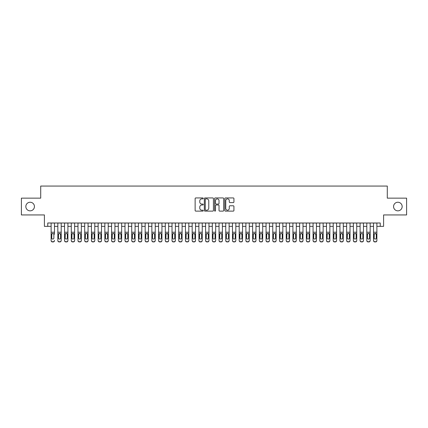 <?xml version="1.0" encoding="UTF-8"?>
<svg xmlns="http://www.w3.org/2000/svg" width="428" height="428" viewBox="0 0 428 428"><rect width="100%" height="100%" fill="white"/><g stroke="black" fill="none" stroke-linecap="round" stroke-linejoin="round"><path stroke-width="0.64" d="M203.252 198.399A0.46 0.46 0 0 0 202.792 197.939L195.789 197.939A0.658 0.658 0 0 0 195.131 198.597L195.131 210.464A0.658 0.658 0 0 0 195.789 211.122L202.792 211.122A0.46 0.46 0 0 0 203.252 210.662A0.46 0.46 0 0 0 202.792 210.202L201.888 210.202A2.108 2.108 0 0 1 199.774 208.088L199.774 207.099A2.108 2.108 0 0 1 201.888 204.991L202.792 204.991A0.46 0.46 0 0 0 203.252 204.531A0.46 0.46 0 0 0 202.792 204.07L201.888 204.07A2.108 2.108 0 0 1 199.774 201.957L199.774 200.967A2.108 2.108 0 0 1 201.888 198.859L202.792 198.859A0.46 0.46 0 0 0 203.252 198.399M393.567 206.542A4.296 4.296 0 0 0 397.869 210.844A4.296 4.296 0 0 0 402.165 206.542A4.296 4.296 0 0 0 397.869 202.246A4.296 4.296 0 0 0 393.567 206.542M25.835 206.542A4.296 4.296 0 0 0 30.131 210.844A4.296 4.296 0 0 0 34.433 206.542A4.296 4.296 0 0 0 30.131 202.246A4.296 4.296 0 0 0 25.835 206.542M233.265 202.583A0.658 0.658 0 0 0 233.929 201.925L233.929 198.597A0.658 0.658 0 0 0 233.265 197.939L225.486 197.939A0.658 0.658 0 0 0 224.828 198.597L224.828 210.464A0.658 0.658 0 0 0 225.486 211.122L233.265 211.122A0.658 0.658 0 0 0 233.929 210.464L233.929 206.44A0.658 0.658 0 0 0 233.265 205.782L229.938 205.782A0.658 0.658 0 0 0 229.28 206.44L229.28 208.436A1.766 1.766 0 0 1 227.514 210.202A1.766 1.766 0 0 1 225.754 208.436L225.754 200.625A1.766 1.766 0 0 1 227.514 198.859A1.766 1.766 0 0 1 229.28 200.625L229.28 201.925A0.658 0.658 0 0 0 229.938 202.583L233.265 202.583M47.765 226.359L47.765 222.999L380.235 222.999L380.235 226.359L383.595 226.359L383.595 214.942L406.6 214.942L406.6 198.148L387.292 198.148L387.292 186.057L40.708 186.057L40.708 198.148L21.4 198.148L21.4 214.942L44.405 214.942L44.405 226.359L51.119 226.359M213.422 198.597A0.658 0.658 0 0 0 212.764 197.939L204.985 197.939A0.658 0.658 0 0 0 204.327 198.597L204.327 210.464A0.658 0.658 0 0 0 204.985 211.122L212.764 211.122A0.658 0.658 0 0 0 213.422 210.464L213.422 198.597M215.236 197.939L223.015 197.939A0.658 0.658 0 0 1 223.673 198.597L223.673 210.464A0.658 0.658 0 0 1 223.015 211.122L219.687 211.122A0.658 0.658 0 0 1 219.029 210.464L219.029 205.649A0.658 0.658 0 0 0 218.366 204.991L216.161 204.991A0.658 0.658 0 0 0 215.498 205.649L215.498 210.662A0.46 0.46 0 0 1 215.038 211.122A0.46 0.46 0 0 1 214.578 210.662L214.578 198.597A0.658 0.658 0 0 1 215.236 197.939M54.479 226.359L57.839 226.359M61.199 226.359L64.553 226.359M67.913 226.359L71.273 226.359M74.627 226.359L77.987 226.359M81.347 226.359L84.707 226.359M88.061 226.359L91.421 226.359M94.781 226.359L98.14 226.359M101.495 226.359L104.855 226.359M108.214 226.359L111.569 226.359M114.929 226.359L118.288 226.359M121.648 226.359L125.003 226.359M128.363 226.359L131.722 226.359M135.077 226.359L138.437 226.359M141.796 226.359L145.156 226.359M148.511 226.359L151.87 226.359M155.23 226.359L158.59 226.359M161.945 226.359L165.304 226.359M168.664 226.359L172.019 226.359M175.378 226.359L178.738 226.359M182.098 226.359L185.452 226.359M188.812 226.359L192.172 226.359M195.532 226.359L198.886 226.359M202.246 226.359L205.606 226.359M208.96 226.359L212.32 226.359M215.68 226.359L219.04 226.359M222.394 226.359L225.754 226.359M229.114 226.359L232.468 226.359M235.828 226.359L239.188 226.359M242.548 226.359L245.902 226.359M249.262 226.359L252.622 226.359M255.981 226.359L259.336 226.359M262.696 226.359L266.055 226.359M269.41 226.359L272.77 226.359M276.13 226.359L279.489 226.359M282.844 226.359L286.204 226.359M289.563 226.359L292.923 226.359M296.278 226.359L299.637 226.359M302.997 226.359L306.352 226.359M309.712 226.359L313.071 226.359M316.431 226.359L319.786 226.359M323.145 226.359L326.505 226.359M329.86 226.359L333.219 226.359M336.579 226.359L339.939 226.359M343.293 226.359L346.653 226.359M350.013 226.359L353.373 226.359M356.727 226.359L360.087 226.359M363.447 226.359L366.801 226.359M370.161 226.359L373.521 226.359M376.881 226.359L380.235 226.359M205.708 198.859A0.46 0.46 0 0 0 205.247 199.32L205.247 209.736A0.46 0.46 0 0 0 205.708 210.202L206.665 210.202A2.108 2.108 0 0 0 208.773 208.088L208.773 200.967A2.108 2.108 0 0 0 206.665 198.859L205.708 198.859M219.029 200.657A1.766 1.766 0 0 0 217.264 198.892A1.766 1.766 0 0 0 215.498 200.657L215.498 203.407A0.658 0.658 0 0 0 216.161 204.07L218.366 204.07A0.658 0.658 0 0 0 219.029 203.407L219.029 200.657M51.119 234.175L51.119 240.397A1.343 1.332 -0 0 0 52.462 241.729L53.136 241.729A1.343 1.332 -0 0 0 54.479 240.397L54.479 240.611A1.343 1.332 180 0 1 53.136 241.943L53.136 241.729M54.479 234.175L54.479 222.999M53.875 238L53.875 234.464L53.875 238A1.075 1.065 180 0 1 52.799 239.065A1.075 1.065 180 0 0 53.875 238M51.724 238.209L51.724 238A1.075 1.065 180 0 0 52.799 239.065M52.237 233.538L51.724 234.378M53.361 233.538L52.799 233.383L53.757 233.966L53.875 234.464M51.119 222.999L51.119 240.611A1.343 1.332 180 0 0 52.462 241.943L53.136 241.943M51.119 233.966L51.847 233.966L51.724 238M51.847 233.966L52.799 233.383M57.839 234.175L57.839 240.611A1.343 1.332 180 0 0 59.182 241.943L59.85 241.729A1.343 1.332 0 0 0 61.199 240.397L61.199 240.611A1.343 1.332 180 0 1 59.85 241.943M60.594 238L60.594 234.464L60.594 238A1.075 1.065 180 0 1 59.519 239.065A1.075 1.065 180 0 0 60.594 238M58.443 238.209L58.443 238A1.075 1.065 180 0 0 59.519 239.065M58.957 233.538L58.443 234.378M60.075 233.538L59.519 233.383L60.594 234.464M64.553 234.175L64.553 240.611A1.343 1.332 180 0 0 65.896 241.943L66.57 241.729A1.343 1.332 0 0 0 67.913 240.397L67.913 240.611A1.343 1.332 180 0 1 66.57 241.943M67.308 238L67.308 234.464L67.308 238A1.075 1.065 180 0 1 66.233 239.065A1.075 1.065 180 0 0 67.308 238M65.158 238.209L65.158 238A1.075 1.065 180 0 0 66.233 239.065M65.671 233.538L65.158 234.378M66.795 233.538L66.233 233.383L67.191 233.966L67.308 234.464M71.273 234.175L71.273 240.611A1.343 1.332 180 0 0 72.616 241.943L73.284 241.729A1.343 1.332 0 0 0 74.627 240.397L74.627 240.611A1.343 1.332 180 0 1 73.284 241.943M74.023 238L74.023 234.464L74.023 238A1.075 1.065 180 0 1 72.953 239.065A1.075 1.065 180 0 0 74.023 238M71.877 238.209L71.877 238A1.075 1.065 180 0 0 72.953 239.065M72.391 233.538L71.877 234.378M73.509 233.538L72.953 233.383L74.023 234.464M77.987 234.175L77.987 240.611A1.343 1.332 180 0 0 79.33 241.943L80.004 241.729A1.343 1.332 0 0 0 81.347 240.397L81.347 240.611A1.343 1.332 180 0 1 80.004 241.943M80.742 238L80.742 234.464L80.742 238A1.075 1.065 180 0 1 79.667 239.065A1.075 1.065 180 0 0 80.742 238M78.592 238.209L78.592 238A1.075 1.065 180 0 0 79.667 239.065M79.105 233.538L78.592 234.378M80.229 233.538L79.667 233.383L80.624 233.966L80.742 234.464M61.199 222.999L61.199 240.611M57.839 222.999L57.839 240.397A1.343 1.332 0 0 0 59.182 241.729L59.85 241.729M59.182 241.729L59.182 241.943A1.343 1.332 180 0 1 57.839 240.611L57.839 240.611M57.839 233.966L58.561 233.966L58.443 238M58.561 233.966L59.519 233.383M67.913 222.999L67.913 240.611M64.553 222.999L64.553 240.397A1.343 1.332 0 0 0 65.896 241.729L66.57 241.729M65.896 241.729L65.896 241.943A1.343 1.332 180 0 1 64.553 240.611L64.553 240.611M64.553 233.966L65.275 233.966L65.158 238M65.275 233.966L66.233 233.383M74.627 222.999L74.627 240.611M71.273 222.999L71.273 240.397A1.343 1.332 0 0 0 72.616 241.729L73.284 241.729M72.616 241.729L72.616 241.943A1.343 1.332 180 0 1 71.273 240.611L71.273 240.611M71.273 233.966L71.995 233.966L71.877 238M71.995 233.966L72.953 233.383M81.347 222.999L81.347 240.611M77.987 222.999L77.987 240.397A1.343 1.332 0 0 0 79.33 241.729L80.004 241.729M79.33 241.729L79.33 241.943A1.343 1.332 180 0 1 77.987 240.611L77.987 240.611M77.987 233.966L78.709 233.966L78.592 238M78.709 233.966L79.667 233.383M84.707 234.175L84.707 240.611A1.343 1.332 180 0 0 86.049 241.943L86.718 241.729A1.343 1.332 0 0 0 88.061 240.397L88.061 240.611A1.343 1.332 180 0 1 86.718 241.943M87.456 238L87.456 234.464L87.456 238A1.075 1.065 180 0 1 86.381 239.065A1.075 1.065 180 0 0 87.456 238M85.311 238.209L85.311 238A1.075 1.065 180 0 0 86.381 239.065M85.825 233.538L85.311 234.378M86.943 233.538L86.381 233.383L87.339 233.966L87.456 234.464M88.061 222.999L88.061 240.611M84.707 222.999L84.707 240.397A1.343 1.332 0 0 0 86.049 241.729L86.718 241.729M86.049 241.729L86.049 241.943A1.343 1.332 180 0 1 84.707 240.611L84.707 240.611M84.707 233.966L85.429 233.966L85.311 238M85.429 233.966L86.381 233.383M91.421 234.175L91.421 240.611A1.343 1.332 180 0 0 92.764 241.943L93.438 241.729A1.343 1.332 0 0 0 94.781 240.397L94.781 240.611A1.343 1.332 180 0 1 93.438 241.943M94.176 238L94.176 234.464L94.176 238A1.075 1.065 180 0 1 93.101 239.065A1.075 1.065 180 0 0 94.176 238M92.025 238.209L92.025 238A1.075 1.065 180 0 0 93.101 239.065M92.539 233.538L92.025 234.378M93.662 233.538L93.101 233.383L94.058 233.966L94.176 234.464M94.781 222.999L94.781 240.611M91.421 222.999L91.421 240.397A1.343 1.332 0 0 0 92.764 241.729L93.438 241.729M92.764 241.729L92.764 241.943A1.343 1.332 180 0 1 91.421 240.611L91.421 240.611M91.421 233.966L92.143 233.966L92.025 238M92.143 233.966L93.101 233.383M98.14 234.175L98.14 240.611A1.343 1.332 180 0 0 99.483 241.943L100.152 241.729A1.343 1.332 0 0 0 101.495 240.397L101.495 240.611A1.343 1.332 180 0 1 100.152 241.943M100.89 238L100.89 234.464L100.89 238A1.075 1.065 180 0 1 99.815 239.065A1.075 1.065 180 0 0 100.89 238M98.74 238.209L98.74 238A1.075 1.065 180 0 0 99.815 239.065M99.259 233.538L98.74 234.378M100.377 233.538L99.815 233.383L100.773 233.966L100.89 234.464M101.495 222.999L101.495 240.611M98.14 222.999L98.14 240.397A1.343 1.332 0 0 0 99.483 241.729L100.152 241.729M99.483 241.729L99.483 241.943A1.343 1.332 180 0 1 98.14 240.611L98.14 240.611M98.14 233.966L98.863 233.966L98.74 238M98.863 233.966L99.815 233.383M104.855 234.175L104.855 240.611A1.343 1.332 180 0 0 106.198 241.943L106.872 241.729A1.343 1.332 0 0 0 108.214 240.397L108.214 240.611A1.343 1.332 180 0 1 106.872 241.943M107.61 238L107.61 234.464L107.61 238A1.075 1.065 180 0 1 106.535 239.065A1.075 1.065 180 0 0 107.61 238M105.459 238.209L105.459 238A1.075 1.065 180 0 0 106.535 239.065M105.973 233.538L105.459 234.378M107.096 233.538L106.535 233.383L107.61 234.464M108.214 222.999L108.214 240.611M104.855 222.999L104.855 240.397A1.343 1.332 0 0 0 106.198 241.729L106.872 241.729M106.198 241.729L106.198 241.943A1.343 1.332 180 0 1 104.855 240.611L104.855 240.611M104.855 233.966L105.577 233.966L105.459 238M105.577 233.966L106.535 233.383M111.569 234.175L111.569 240.611A1.343 1.332 180 0 0 112.912 241.943L113.586 241.729A1.343 1.332 0 0 0 114.929 240.397L114.929 240.611A1.343 1.332 180 0 1 113.586 241.943M114.324 238L114.324 234.464L114.324 238A1.075 1.065 180 0 1 113.249 239.065A1.075 1.065 180 0 0 114.324 238M112.173 238.209L112.173 238A1.075 1.065 180 0 0 113.249 239.065M112.687 233.538L112.173 234.378M113.811 233.538L113.249 233.383L114.206 233.966L114.324 234.464M114.929 222.999L114.929 240.611M111.569 222.999L111.569 240.397A1.343 1.332 0 0 0 112.912 241.729L113.586 241.729M112.912 241.729L112.912 241.943A1.343 1.332 180 0 1 111.569 240.611L111.569 240.611M111.569 233.966L112.297 233.966L112.173 238M112.297 233.966L113.249 233.383M118.288 234.175L118.288 240.611A1.343 1.332 180 0 0 119.631 241.943L120.3 241.729A1.343 1.332 0 0 0 121.648 240.397L121.648 240.611A1.343 1.332 180 0 1 120.3 241.943M121.044 238L121.044 234.464L121.044 238A1.075 1.065 180 0 1 119.968 239.065A1.075 1.065 180 0 0 121.044 238M118.893 238.209L118.893 238A1.075 1.065 180 0 0 119.968 239.065M119.407 233.538L118.893 234.378M120.53 233.538L119.968 233.383L121.044 234.464M121.648 222.999L121.648 240.611M118.288 222.999L118.288 240.397A1.343 1.332 0 0 0 119.631 241.729L120.3 241.729M119.631 241.729L119.631 241.943A1.343 1.332 180 0 1 118.288 240.611L118.288 240.611M118.288 233.966L119.011 233.966L118.893 238M119.011 233.966L119.968 233.383M125.003 234.175L125.003 240.611A1.343 1.332 180 0 0 126.346 241.943L127.02 241.729A1.343 1.332 0 0 0 128.363 240.397L128.363 240.611A1.343 1.332 180 0 1 127.02 241.943M127.758 238L127.758 234.464L127.758 238A1.075 1.065 180 0 1 126.683 239.065A1.075 1.065 180 0 0 127.758 238M125.607 238.209L125.607 238A1.075 1.065 180 0 0 126.683 239.065M126.121 233.538L125.607 234.378M127.244 233.538L126.683 233.383L127.64 233.966L127.758 234.464M128.363 222.999L128.363 240.611M125.003 222.999L125.003 240.397A1.343 1.332 0 0 0 126.346 241.729L127.02 241.729M126.346 241.729L126.346 241.943A1.343 1.332 180 0 1 125.003 240.611L125.003 240.611M125.003 233.966L125.73 233.966L125.607 238M125.73 233.966L126.683 233.383M131.722 234.175L131.722 240.611A1.343 1.332 180 0 0 133.065 241.943L133.734 241.729A1.343 1.332 0 0 0 135.077 240.397L135.077 240.611A1.343 1.332 180 0 1 133.734 241.943M134.472 238L134.472 234.464L134.472 238A1.075 1.065 180 0 1 133.402 239.065A1.075 1.065 180 0 0 134.472 238M132.327 238.209L132.327 238A1.075 1.065 180 0 0 133.402 239.065M132.841 233.538L132.327 234.378M133.959 233.538L133.402 233.383L134.472 234.464M135.077 222.999L135.077 240.611M131.722 222.999L131.722 240.397A1.343 1.332 0 0 0 133.065 241.729L133.734 241.729M133.065 241.729L133.065 241.943A1.343 1.332 180 0 1 131.722 240.611L131.722 240.611M131.722 233.966L132.445 233.966L132.327 238M132.445 233.966L133.402 233.383M138.437 234.175L138.437 240.611A1.343 1.332 180 0 0 139.779 241.943L140.454 241.729A1.343 1.332 0 0 0 141.796 240.397L141.796 240.611A1.343 1.332 180 0 1 140.454 241.943M141.192 238L141.192 234.464L141.192 238A1.075 1.065 180 0 1 140.117 239.065A1.075 1.065 180 0 0 141.192 238M139.041 238.209L139.041 238A1.075 1.065 180 0 0 140.117 239.065M139.555 233.538L139.041 234.378M140.678 233.538L140.117 233.383L141.074 233.966L141.192 234.464M141.796 222.999L141.796 240.611M138.437 222.999L138.437 240.397A1.343 1.332 0 0 0 139.779 241.729L140.454 241.729M139.779 241.729L139.779 241.943A1.343 1.332 180 0 1 138.437 240.611L138.437 240.611M138.437 233.966L139.159 233.966L139.041 238M139.159 233.966L140.117 233.383M145.156 234.175L145.156 240.611A1.343 1.332 180 0 0 146.499 241.943L147.168 241.729A1.343 1.332 0 0 0 148.511 240.397L148.511 240.611A1.343 1.332 180 0 1 147.168 241.943M147.906 238L147.906 234.464L147.906 238A1.075 1.065 180 0 1 146.836 239.065A1.075 1.065 180 0 0 147.906 238M145.761 238.209L145.761 238A1.075 1.065 180 0 0 146.836 239.065M146.274 233.538L145.761 234.378M147.393 233.538L146.836 233.383L147.906 234.464M148.511 222.999L148.511 240.611M145.156 222.999L145.156 240.397A1.343 1.332 0 0 0 146.499 241.729L147.168 241.729M146.499 241.729L146.499 241.943A1.343 1.332 180 0 1 145.156 240.611L145.156 240.611M145.156 233.966L145.878 233.966L145.761 238M145.878 233.966L146.836 233.383M151.87 234.175L151.87 240.611A1.343 1.332 180 0 0 153.213 241.943L153.887 241.729A1.343 1.332 0 0 0 155.23 240.397L155.23 240.611A1.343 1.332 180 0 1 153.887 241.943M154.626 238L154.626 234.464L154.626 238A1.075 1.065 180 0 1 153.55 239.065A1.075 1.065 180 0 0 154.626 238M152.475 238.209L152.475 238A1.075 1.065 180 0 0 153.55 239.065M152.989 233.538L152.475 234.378M154.112 233.538L153.55 233.383L154.508 233.966L154.626 234.464M155.23 222.999L155.23 240.611M151.87 222.999L151.87 240.397A1.343 1.332 0 0 0 153.213 241.729L153.887 241.729M153.213 241.729L153.213 241.943A1.343 1.332 180 0 1 151.87 240.611L151.87 240.611M151.87 233.966L152.593 233.966L152.475 238M152.593 233.966L153.55 233.383M158.59 234.175L158.59 240.611A1.343 1.332 180 0 0 159.933 241.943L160.602 241.729A1.343 1.332 0 0 0 161.945 240.397L161.945 240.611A1.343 1.332 180 0 1 160.602 241.943M161.34 238L161.34 234.464L161.34 238A1.075 1.065 180 0 1 160.265 239.065A1.075 1.065 180 0 0 161.34 238M159.195 238.209L159.195 238A1.075 1.065 180 0 0 160.265 239.065M159.708 233.538L159.195 234.378M160.826 233.538L160.265 233.383L161.222 233.966L161.34 234.464M161.945 222.999L161.945 240.611M158.59 222.999L158.59 240.397A1.343 1.332 0 0 0 159.933 241.729L160.602 241.729M159.933 241.729L159.933 241.943A1.343 1.332 180 0 1 158.59 240.611L158.59 240.611M158.59 233.966L159.312 233.966L159.195 238M159.312 233.966L160.265 233.383M165.304 234.175L165.304 240.611A1.343 1.332 180 0 0 166.647 241.943L167.321 241.729A1.343 1.332 0 0 0 168.664 240.397L168.664 240.611A1.343 1.332 180 0 1 167.321 241.943M168.06 238L168.06 234.464L168.06 238A1.075 1.065 180 0 1 166.984 239.065A1.075 1.065 180 0 0 168.06 238M165.909 238.209L165.909 238A1.075 1.065 180 0 0 166.984 239.065M166.422 233.538L165.909 234.378M167.546 233.538L166.984 233.383L168.06 234.464M168.664 222.999L168.664 240.611M165.304 222.999L165.304 240.397A1.343 1.332 0 0 0 166.647 241.729L167.321 241.729M166.647 241.729L166.647 241.943A1.343 1.332 180 0 1 165.304 240.611L165.304 240.611M165.304 233.966L166.027 233.966L165.909 238M166.027 233.966L166.984 233.383M172.019 234.175L172.019 240.611A1.343 1.332 180 0 0 173.367 241.943L174.036 241.729A1.343 1.332 0 0 0 175.378 240.397L175.378 240.611A1.343 1.332 180 0 1 174.036 241.943M174.774 238L174.774 234.464L174.774 238A1.075 1.065 180 0 1 173.698 239.065A1.075 1.065 180 0 0 174.774 238M172.623 238.209L172.623 238A1.075 1.065 180 0 0 173.698 239.065M173.137 233.538L172.623 234.378M174.26 233.538L173.698 233.383L174.656 233.966L174.774 234.464M175.378 222.999L175.378 240.611M172.019 222.999L172.019 240.397A1.343 1.332 0 0 0 173.367 241.729L174.036 241.729M173.367 241.729L173.367 241.943A1.343 1.332 180 0 1 172.019 240.611L172.019 240.611M172.019 233.966L172.746 233.966L172.623 238M172.746 233.966L173.698 233.383M178.738 234.175L178.738 240.611A1.343 1.332 180 0 0 180.081 241.943L180.755 241.729A1.343 1.332 0 0 0 182.098 240.397L182.098 240.611A1.343 1.332 180 0 1 180.755 241.943M181.493 238L181.493 234.464L181.493 238A1.075 1.065 180 0 1 180.418 239.065A1.075 1.065 180 0 0 181.493 238M179.343 238.209L179.343 238A1.075 1.065 180 0 0 180.418 239.065M179.856 233.538L179.343 234.378M180.98 233.538L180.418 233.383L181.493 234.464M182.098 222.999L182.098 240.611M178.738 222.999L178.738 240.397A1.343 1.332 0 0 0 180.081 241.729L180.755 241.729M180.081 241.729L180.081 241.943A1.343 1.332 180 0 1 178.738 240.611L178.738 240.611M178.738 233.966L179.46 233.966L179.343 238M179.46 233.966L180.418 233.383M185.452 234.175L185.452 240.611A1.343 1.332 180 0 0 186.795 241.943L187.469 241.729A1.343 1.332 0 0 0 188.812 240.397L188.812 240.611A1.343 1.332 180 0 1 187.469 241.943M188.208 238L188.208 234.464L188.208 238A1.075 1.065 180 0 1 187.132 239.065A1.075 1.065 180 0 0 188.208 238M186.057 238.209L186.057 238A1.075 1.065 180 0 0 187.132 239.065M186.571 233.538L186.057 234.378M187.694 233.538L187.132 233.383L188.09 233.966L188.208 234.464M188.812 222.999L188.812 240.611M185.452 222.999L185.452 240.397A1.343 1.332 0 0 0 186.795 241.729L187.469 241.729M186.795 241.729L186.795 241.943A1.343 1.332 180 0 1 185.452 240.611L185.452 240.611M185.452 233.966L186.18 233.966L186.057 238M186.18 233.966L187.132 233.383M192.172 234.175L192.172 240.611A1.343 1.332 180 0 0 193.515 241.943L194.184 241.729A1.343 1.332 0 0 0 195.532 240.397L195.532 240.611A1.343 1.332 180 0 1 194.184 241.943M194.927 238L194.927 234.464L194.927 238A1.075 1.065 180 0 1 193.852 239.065A1.075 1.065 180 0 0 194.927 238M192.777 238.209L192.777 238A1.075 1.065 180 0 0 193.852 239.065M193.29 233.538L192.777 234.378M194.408 233.538L193.852 233.383L194.927 234.464M195.532 222.999L195.532 240.611M192.172 222.999L192.172 240.397A1.343 1.332 0 0 0 193.515 241.729L194.184 241.729M193.515 241.729L193.515 241.943A1.343 1.332 180 0 1 192.172 240.611L192.172 240.611M192.172 233.966L192.894 233.966L192.777 238M192.894 233.966L193.852 233.383M198.886 234.175L198.886 240.611A1.343 1.332 180 0 0 200.229 241.943L200.903 241.729A1.343 1.332 0 0 0 202.246 240.397L202.246 240.611A1.343 1.332 180 0 1 200.903 241.943M201.642 238L201.642 234.464L201.642 238A1.075 1.065 180 0 1 200.566 239.065A1.075 1.065 180 0 0 201.642 238M199.491 238.209L199.491 238A1.075 1.065 180 0 0 200.566 239.065M200.004 233.538L199.491 234.378M201.128 233.538L200.566 233.383L201.524 233.966L201.642 234.464M202.246 222.999L202.246 240.611M198.886 222.999L198.886 240.397A1.343 1.332 0 0 0 200.229 241.729L200.903 241.729M200.229 241.729L200.229 241.943A1.343 1.332 180 0 1 198.886 240.611L198.886 240.611M198.886 233.966L199.609 233.966L199.491 238M199.609 233.966L200.566 233.383M205.606 234.175L205.606 240.611A1.343 1.332 180 0 0 206.949 241.943L207.617 241.729A1.343 1.332 0 0 0 208.96 240.397L208.96 240.611A1.343 1.332 180 0 1 207.617 241.943M208.356 238L208.356 234.464L208.356 238A1.075 1.065 180 0 1 207.286 239.065A1.075 1.065 180 0 0 208.356 238M206.21 238.209L206.21 238A1.075 1.065 180 0 0 207.286 239.065M206.724 233.538L206.21 234.378M207.842 233.538L207.286 233.383L208.356 234.464M208.96 222.999L208.96 240.611M205.606 222.999L205.606 240.397A1.343 1.332 0 0 0 206.949 241.729L207.617 241.729M206.949 241.729L206.949 241.943A1.343 1.332 180 0 1 205.606 240.611L205.606 240.611M205.606 233.966L206.328 233.966L206.21 238M206.328 233.966L207.286 233.383M212.32 234.175L212.32 240.611A1.343 1.332 180 0 0 213.663 241.943L214.337 241.729A1.343 1.332 0 0 0 215.68 240.397L215.68 240.611A1.343 1.332 180 0 1 214.337 241.943M215.075 238L215.075 234.464L215.075 238A1.075 1.065 180 0 1 214 239.065A1.075 1.065 180 0 0 215.075 238M212.925 238.209L212.925 238A1.075 1.065 180 0 0 214 239.065M213.438 233.538L212.925 234.378M214.562 233.538L214 233.383L214.958 233.966L215.075 234.464M215.68 222.999L215.68 240.611M212.32 222.999L212.32 240.397A1.343 1.332 0 0 0 213.663 241.729L214.337 241.729M213.663 241.729L213.663 241.943A1.343 1.332 180 0 1 212.32 240.611L212.32 240.611M212.32 233.966L213.042 233.966L212.925 238M213.042 233.966L214 233.383M219.04 234.175L219.04 240.611A1.343 1.332 180 0 0 220.383 241.943L221.051 241.729A1.343 1.332 0 0 0 222.394 240.397L222.394 240.611A1.343 1.332 180 0 1 221.051 241.943M221.79 238L221.79 234.464L221.79 238A1.075 1.065 180 0 1 220.714 239.065A1.075 1.065 180 0 0 221.79 238M219.644 238.209L219.644 238A1.075 1.065 180 0 0 220.714 239.065M220.158 233.538L219.644 234.378M221.276 233.538L220.714 233.383L221.672 233.966L221.79 234.464M225.754 234.175L225.754 240.611A1.343 1.332 180 0 0 227.097 241.943L227.771 241.729A1.343 1.332 0 0 0 229.114 240.397L229.114 240.611A1.343 1.332 180 0 1 227.771 241.943M228.509 238L228.509 234.464L228.509 238A1.075 1.065 180 0 1 227.434 239.065A1.075 1.065 180 0 0 228.509 238M226.359 238.209L226.359 238A1.075 1.065 180 0 0 227.434 239.065M226.872 233.538L226.359 234.378M227.996 233.538L227.434 233.383L228.392 233.966L228.509 234.464M232.468 234.175L232.468 240.611A1.343 1.332 180 0 0 233.816 241.943L234.485 241.729A1.343 1.332 0 0 0 235.828 240.397L235.828 240.611A1.343 1.332 180 0 1 234.485 241.943M235.223 238L235.223 234.464L235.223 238A1.075 1.065 180 0 1 234.148 239.065A1.075 1.065 180 0 0 235.223 238M233.073 238.209L233.073 238A1.075 1.065 180 0 0 234.148 239.065M233.592 233.538L233.073 234.378M234.71 233.538L234.148 233.383L235.106 233.966L235.223 234.464M222.394 222.999L222.394 240.611M219.04 222.999L219.04 240.397A1.343 1.332 0 0 0 220.383 241.729L221.051 241.729M220.383 241.729L220.383 241.943A1.343 1.332 180 0 1 219.04 240.611L219.04 240.611M219.04 233.966L219.762 233.966L219.644 238M219.762 233.966L220.714 233.383M229.114 222.999L229.114 240.611M225.754 222.999L225.754 240.397A1.343 1.332 0 0 0 227.097 241.729L227.771 241.729M227.097 241.729L227.097 241.943A1.343 1.332 180 0 1 225.754 240.611L225.754 240.611M225.754 233.966L226.476 233.966L226.359 238M226.476 233.966L227.434 233.383M235.828 222.999L235.828 240.611M232.468 222.999L232.468 240.397A1.343 1.332 0 0 0 233.816 241.729L234.485 241.729M233.816 241.729L233.816 241.943A1.343 1.332 180 0 1 232.468 240.611L232.468 240.611M232.468 233.966L233.196 233.966L233.073 238M233.196 233.966L234.148 233.383M239.188 234.175L239.188 240.611A1.343 1.332 180 0 0 240.531 241.943L241.205 241.729A1.343 1.332 0 0 0 242.548 240.397L242.548 240.611A1.343 1.332 180 0 1 241.205 241.943M241.943 238L241.943 234.464L241.943 238A1.075 1.065 180 0 1 240.868 239.065A1.075 1.065 180 0 0 241.943 238M239.792 238.209L239.792 238A1.075 1.065 180 0 0 240.868 239.065M240.306 233.538L239.792 234.378M241.429 233.538L240.868 233.383L241.943 234.464M242.548 222.999L242.548 240.611M239.188 222.999L239.188 240.397A1.343 1.332 0 0 0 240.531 241.729L241.205 241.729M240.531 241.729L240.531 241.943A1.343 1.332 180 0 1 239.188 240.611L239.188 240.611M239.188 233.966L239.91 233.966L239.792 238M239.91 233.966L240.868 233.383M245.902 234.175L245.902 240.611A1.343 1.332 180 0 0 247.245 241.943L247.919 241.729A1.343 1.332 0 0 0 249.262 240.397L249.262 240.611A1.343 1.332 180 0 1 247.919 241.943M248.657 238L248.657 234.464L248.657 238A1.075 1.065 180 0 1 247.582 239.065A1.075 1.065 180 0 0 248.657 238M246.507 238.209L246.507 238A1.075 1.065 180 0 0 247.582 239.065M247.02 233.538L246.507 234.378M248.144 233.538L247.582 233.383L248.54 233.966L248.657 234.464M249.262 222.999L249.262 240.611M245.902 222.999L245.902 240.397A1.343 1.332 0 0 0 247.245 241.729L247.919 241.729M247.245 241.729L247.245 241.943A1.343 1.332 180 0 1 245.902 240.611L245.902 240.611M245.902 233.966L246.63 233.966L246.507 238M246.63 233.966L247.582 233.383M252.622 234.175L252.622 240.611A1.343 1.332 180 0 0 253.965 241.943L254.633 241.729A1.343 1.332 0 0 0 255.981 240.397L255.981 240.611A1.343 1.332 180 0 1 254.633 241.943M255.377 238L255.377 234.464L255.377 238A1.075 1.065 180 0 1 254.302 239.065A1.075 1.065 180 0 0 255.377 238M253.226 238.209L253.226 238A1.075 1.065 180 0 0 254.302 239.065M253.74 233.538L253.226 234.378M254.863 233.538L254.302 233.383L255.377 234.464M255.981 222.999L255.981 240.611M252.622 222.999L252.622 240.397A1.343 1.332 0 0 0 253.965 241.729L254.633 241.729M253.965 241.729L253.965 241.943A1.343 1.332 180 0 1 252.622 240.611L252.622 240.611M252.622 233.966L253.344 233.966L253.226 238M253.344 233.966L254.302 233.383M259.336 234.175L259.336 240.611A1.343 1.332 180 0 0 260.679 241.943L261.353 241.729A1.343 1.332 0 0 0 262.696 240.397L262.696 240.611A1.343 1.332 180 0 1 261.353 241.943M262.091 238L262.091 234.464L262.091 238A1.075 1.065 180 0 1 261.016 239.065A1.075 1.065 180 0 0 262.091 238M259.94 238.209L259.94 238A1.075 1.065 180 0 0 261.016 239.065M260.454 233.538L259.94 234.378M261.578 233.538L261.016 233.383L261.973 233.966L262.091 234.464M262.696 222.999L262.696 240.611M259.336 222.999L259.336 240.397A1.343 1.332 0 0 0 260.679 241.729L261.353 241.729M260.679 241.729L260.679 241.943A1.343 1.332 180 0 1 259.336 240.611L259.336 240.611M259.336 233.966L260.064 233.966L259.94 238M260.064 233.966L261.016 233.383M266.055 234.175L266.055 240.611A1.343 1.332 180 0 0 267.398 241.943L268.067 241.729A1.343 1.332 0 0 0 269.41 240.397L269.41 240.611A1.343 1.332 180 0 1 268.067 241.943M268.805 238L268.805 234.464L268.805 238A1.075 1.065 180 0 1 267.735 239.065A1.075 1.065 180 0 0 268.805 238M266.66 238.209L266.66 238A1.075 1.065 180 0 0 267.735 239.065M267.174 233.538L266.66 234.378M268.292 233.538L267.735 233.383L268.805 234.464M269.41 222.999L269.41 240.611M266.055 222.999L266.055 240.397A1.343 1.332 0 0 0 267.398 241.729L268.067 241.729M267.398 241.729L267.398 241.943A1.343 1.332 180 0 1 266.055 240.611L266.055 240.611M266.055 233.966L266.778 233.966L266.66 238M266.778 233.966L267.735 233.383M272.77 234.175L272.77 240.611A1.343 1.332 180 0 0 274.113 241.943L274.787 241.729A1.343 1.332 0 0 0 276.13 240.397L276.13 240.611A1.343 1.332 180 0 1 274.787 241.943M275.525 238L275.525 234.464L275.525 238A1.075 1.065 180 0 1 274.45 239.065A1.075 1.065 180 0 0 275.525 238M273.374 238.209L273.374 238A1.075 1.065 180 0 0 274.45 239.065M273.888 233.538L273.374 234.378M275.011 233.538L274.45 233.383L275.407 233.966L275.525 234.464M276.13 222.999L276.13 240.611M272.77 222.999L272.77 240.397A1.343 1.332 0 0 0 274.113 241.729L274.787 241.729M274.113 241.729L274.113 241.943A1.343 1.332 180 0 1 272.77 240.611L272.77 240.611M272.77 233.966L273.492 233.966L273.374 238M273.492 233.966L274.45 233.383M279.489 234.175L279.489 240.611A1.343 1.332 180 0 0 280.832 241.943L281.501 241.729A1.343 1.332 0 0 0 282.844 240.397L282.844 240.611A1.343 1.332 180 0 1 281.501 241.943M282.239 238L282.239 234.464L282.239 238A1.075 1.065 180 0 1 281.164 239.065A1.075 1.065 180 0 0 282.239 238M280.094 238.209L280.094 238A1.075 1.065 180 0 0 281.164 239.065M280.608 233.538L280.094 234.378M281.726 233.538L281.164 233.383L282.122 233.966L282.239 234.464M282.844 222.999L282.844 240.611M279.489 222.999L279.489 240.397A1.343 1.332 0 0 0 280.832 241.729L281.501 241.729M280.832 241.729L280.832 241.943A1.343 1.332 180 0 1 279.489 240.611L279.489 240.611M279.489 233.966L280.212 233.966L280.094 238M280.212 233.966L281.164 233.383M286.204 234.175L286.204 240.611A1.343 1.332 180 0 0 287.546 241.943L288.221 241.729A1.343 1.332 0 0 0 289.563 240.397L289.563 240.611A1.343 1.332 180 0 1 288.221 241.943M288.959 238L288.959 234.464L288.959 238A1.075 1.065 180 0 1 287.884 239.065A1.075 1.065 180 0 0 288.959 238M286.808 238.209L286.808 238A1.075 1.065 180 0 0 287.884 239.065M287.322 233.538L286.808 234.378M288.445 233.538L287.884 233.383L288.841 233.966L288.959 234.464M289.563 222.999L289.563 240.611M286.204 222.999L286.204 240.397A1.343 1.332 0 0 0 287.546 241.729L288.221 241.729M287.546 241.729L287.546 241.943A1.343 1.332 180 0 1 286.204 240.611L286.204 240.611M286.204 233.966L286.926 233.966L286.808 238M286.926 233.966L287.884 233.383M292.923 234.175L292.923 240.611A1.343 1.332 180 0 0 294.266 241.943L294.935 241.729A1.343 1.332 0 0 0 296.278 240.397L296.278 240.611A1.343 1.332 180 0 1 294.935 241.943M295.673 238L295.673 234.464L295.673 238A1.075 1.065 180 0 1 294.598 239.065A1.075 1.065 180 0 0 295.673 238M293.528 238.209L293.528 238A1.075 1.065 180 0 0 294.598 239.065M294.041 233.538L293.528 234.378M295.16 233.538L294.598 233.383L295.555 233.966L295.673 234.464M296.278 222.999L296.278 240.611M292.923 222.999L292.923 240.397A1.343 1.332 0 0 0 294.266 241.729L294.935 241.729M294.266 241.729L294.266 241.943A1.343 1.332 180 0 1 292.923 240.611L292.923 240.611M292.923 233.966L293.645 233.966L293.528 238M293.645 233.966L294.598 233.383M299.637 234.175L299.637 240.611A1.343 1.332 180 0 0 300.98 241.943L301.654 241.729A1.343 1.332 0 0 0 302.997 240.397L302.997 240.611A1.343 1.332 180 0 1 301.654 241.943M302.393 238L302.393 234.464L302.393 238A1.075 1.065 180 0 1 301.317 239.065A1.075 1.065 180 0 0 302.393 238M300.242 238.209L300.242 238A1.075 1.065 180 0 0 301.317 239.065M300.756 233.538L300.242 234.378M301.879 233.538L301.317 233.383L302.393 234.464M302.997 222.999L302.997 240.611M299.637 222.999L299.637 240.397A1.343 1.332 0 0 0 300.98 241.729L301.654 241.729M300.98 241.729L300.98 241.943A1.343 1.332 180 0 1 299.637 240.611L299.637 240.611M299.637 233.966L300.36 233.966L300.242 238M300.36 233.966L301.317 233.383M306.352 234.175L306.352 240.611A1.343 1.332 180 0 0 307.7 241.943L308.369 241.729A1.343 1.332 0 0 0 309.712 240.397L309.712 240.611A1.343 1.332 180 0 1 308.369 241.943M309.107 238L309.107 234.464L309.107 238A1.075 1.065 180 0 1 308.032 239.065A1.075 1.065 180 0 0 309.107 238M306.956 238.209L306.956 238A1.075 1.065 180 0 0 308.032 239.065M307.47 233.538L306.956 234.378M308.593 233.538L308.032 233.383L308.989 233.966L309.107 234.464M309.712 222.999L309.712 240.611M306.352 222.999L306.352 240.397A1.343 1.332 0 0 0 307.7 241.729L308.369 241.729M307.7 241.729L307.7 241.943A1.343 1.332 180 0 1 306.352 240.611L306.352 240.611M306.352 233.966L307.079 233.966L306.956 238M307.079 233.966L308.032 233.383M313.071 234.175L313.071 240.611A1.343 1.332 180 0 0 314.414 241.943L315.088 241.729A1.343 1.332 0 0 0 316.431 240.397L316.431 240.611A1.343 1.332 180 0 1 315.088 241.943M315.827 238L315.827 234.464L315.827 238A1.075 1.065 180 0 1 314.751 239.065A1.075 1.065 180 0 0 315.827 238M313.676 238.209L313.676 238A1.075 1.065 180 0 0 314.751 239.065M314.189 233.538L313.676 234.378M315.313 233.538L314.751 233.383L315.827 234.464M316.431 222.999L316.431 240.611M313.071 222.999L313.071 240.397A1.343 1.332 0 0 0 314.414 241.729L315.088 241.729M314.414 241.729L314.414 241.943A1.343 1.332 180 0 1 313.071 240.611L313.071 240.611M313.071 233.966L313.794 233.966L313.676 238M313.794 233.966L314.751 233.383M319.786 234.175L319.786 240.611A1.343 1.332 180 0 0 321.128 241.943L321.803 241.729A1.343 1.332 0 0 0 323.145 240.397L323.145 240.611A1.343 1.332 180 0 1 321.803 241.943M322.541 238L322.541 234.464L322.541 238A1.075 1.065 180 0 1 321.465 239.065A1.075 1.065 180 0 0 322.541 238M320.39 238.209L320.39 238A1.075 1.065 180 0 0 321.465 239.065M320.904 233.538L320.39 234.378M322.027 233.538L321.465 233.383L322.423 233.966L322.541 234.464M323.145 222.999L323.145 240.611M319.786 222.999L319.786 240.397A1.343 1.332 0 0 0 321.128 241.729L321.803 241.729M321.128 241.729L321.128 241.943A1.343 1.332 180 0 1 319.786 240.611L319.786 240.611M319.786 233.966L320.513 233.966L320.39 238M320.513 233.966L321.465 233.383M326.505 234.175L326.505 240.611A1.343 1.332 180 0 0 327.848 241.943L328.517 241.729A1.343 1.332 0 0 0 329.86 240.397L329.86 240.611A1.343 1.332 180 0 1 328.517 241.943M329.26 238L329.26 234.464L329.26 238A1.075 1.065 180 0 1 328.185 239.065A1.075 1.065 180 0 0 329.26 238M327.11 238.209L327.11 238A1.075 1.065 180 0 0 328.185 239.065M327.623 233.538L327.11 234.378M328.741 233.538L328.185 233.383L329.26 234.464M329.86 222.999L329.86 240.611M326.505 222.999L326.505 240.397A1.343 1.332 0 0 0 327.848 241.729L328.517 241.729M327.848 241.729L327.848 241.943A1.343 1.332 180 0 1 326.505 240.611L326.505 240.611M326.505 233.966L327.227 233.966L327.11 238M327.227 233.966L328.185 233.383M333.219 234.175L333.219 240.611A1.343 1.332 180 0 0 334.562 241.943L335.236 241.729A1.343 1.332 0 0 0 336.579 240.397L336.579 240.611A1.343 1.332 180 0 1 335.236 241.943M335.975 238L335.975 234.464L335.975 238A1.075 1.065 180 0 1 334.899 239.065A1.075 1.065 180 0 0 335.975 238M333.824 238.209L333.824 238A1.075 1.065 180 0 0 334.899 239.065M334.338 233.538L333.824 234.378M335.461 233.538L334.899 233.383L335.857 233.966L335.975 234.464M336.579 222.999L336.579 240.611M333.219 222.999L333.219 240.397A1.343 1.332 0 0 0 334.562 241.729L335.236 241.729M334.562 241.729L334.562 241.943A1.343 1.332 180 0 1 333.219 240.611L333.219 240.611M333.219 233.966L333.942 233.966L333.824 238M333.942 233.966L334.899 233.383M339.939 234.175L339.939 240.611A1.343 1.332 180 0 0 341.282 241.943L341.951 241.729A1.343 1.332 0 0 0 343.293 240.397L343.293 240.611A1.343 1.332 180 0 1 341.951 241.943M342.689 238L342.689 234.464L342.689 238A1.075 1.065 180 0 1 341.619 239.065A1.075 1.065 180 0 0 342.689 238M340.544 238.209L340.544 238A1.075 1.065 180 0 0 341.619 239.065M341.057 233.538L340.544 234.378M342.175 233.538L341.619 233.383L342.689 234.464M343.293 222.999L343.293 240.611M339.939 222.999L339.939 240.397A1.343 1.332 0 0 0 341.282 241.729L341.951 241.729M341.282 241.729L341.282 241.943A1.343 1.332 180 0 1 339.939 240.611L339.939 240.611M339.939 233.966L340.661 233.966L340.544 238M340.661 233.966L341.619 233.383M346.653 234.175L346.653 240.611A1.343 1.332 180 0 0 347.996 241.943L348.67 241.729A1.343 1.332 0 0 0 350.013 240.397L350.013 240.611A1.343 1.332 180 0 1 348.67 241.943M349.409 238L349.409 234.464L349.409 238A1.075 1.065 180 0 1 348.333 239.065A1.075 1.065 180 0 0 349.409 238M347.258 238.209L347.258 238A1.075 1.065 180 0 0 348.333 239.065M347.771 233.538L347.258 234.378M348.895 233.538L348.333 233.383L349.291 233.966L349.409 234.464M350.013 222.999L350.013 240.611M346.653 222.999L346.653 240.397A1.343 1.332 0 0 0 347.996 241.729L348.67 241.729M347.996 241.729L347.996 241.943A1.343 1.332 180 0 1 346.653 240.611L346.653 240.611M346.653 233.966L347.375 233.966L347.258 238M347.375 233.966L348.333 233.383M353.373 234.175L353.373 240.611A1.343 1.332 180 0 0 354.716 241.943L355.384 241.729A1.343 1.332 0 0 0 356.727 240.397L356.727 240.611A1.343 1.332 180 0 1 355.384 241.943M356.123 238L356.123 234.464L356.123 238A1.075 1.065 180 0 1 355.047 239.065A1.075 1.065 180 0 0 356.123 238M353.977 238.209L353.977 238A1.075 1.065 180 0 0 355.047 239.065M354.491 233.538L353.977 234.378M355.609 233.538L355.047 233.383L356.005 233.966L356.123 234.464M356.727 222.999L356.727 240.611M353.373 222.999L353.373 240.397A1.343 1.332 0 0 0 354.716 241.729L355.384 241.729M354.716 241.729L354.716 241.943A1.343 1.332 180 0 1 353.373 240.611L353.373 240.611M353.373 233.966L354.095 233.966L353.977 238M354.095 233.966L355.047 233.383M360.087 234.175L360.087 240.611A1.343 1.332 180 0 0 361.43 241.943L362.104 241.729A1.343 1.332 0 0 0 363.447 240.397L363.447 240.611A1.343 1.332 180 0 1 362.104 241.943M362.842 238L362.842 234.464L362.842 238A1.075 1.065 180 0 1 361.767 239.065A1.075 1.065 180 0 0 362.842 238M360.692 238.209L360.692 238A1.075 1.065 180 0 0 361.767 239.065M361.205 233.538L360.692 234.378M362.329 233.538L361.767 233.383L362.725 233.966L362.842 234.464M363.447 222.999L363.447 240.611M360.087 222.999L360.087 240.397A1.343 1.332 0 0 0 361.43 241.729L362.104 241.729M361.43 241.729L361.43 241.943A1.343 1.332 180 0 1 360.087 240.611L360.087 240.611M360.087 233.966L360.809 233.966L360.692 238M360.809 233.966L361.767 233.383M366.801 234.175L366.801 240.611A1.343 1.332 180 0 0 368.15 241.943L368.818 241.729A1.343 1.332 0 0 0 370.161 240.397L370.161 240.611A1.343 1.332 180 0 1 368.818 241.943M369.557 238L369.557 234.464L369.557 238A1.075 1.065 180 0 1 368.481 239.065A1.075 1.065 180 0 0 369.557 238M367.406 238.209L367.406 238A1.075 1.065 180 0 0 368.481 239.065M367.925 233.538L367.406 234.378M369.043 233.538L368.481 233.383L369.439 233.966L369.557 234.464M370.161 222.999L370.161 240.611M366.801 222.999L366.801 240.397A1.343 1.332 0 0 0 368.15 241.729L368.818 241.729M368.15 241.729L368.15 241.943A1.343 1.332 180 0 1 366.801 240.611L366.801 240.611M366.801 233.966L367.529 233.966L367.406 238M367.529 233.966L368.481 233.383M373.521 234.175L373.521 240.611A1.343 1.332 180 0 0 374.864 241.943L375.538 241.729A1.343 1.332 0 0 0 376.881 240.397L376.881 240.611A1.343 1.332 180 0 1 375.538 241.943M376.276 238L376.276 234.464L376.276 238A1.075 1.065 180 0 1 375.201 239.065A1.075 1.065 180 0 0 376.276 238M374.125 238.209L374.125 238A1.075 1.065 180 0 0 375.201 239.065M374.639 233.538L374.125 234.378M375.763 233.538L375.201 233.383L376.276 234.464M376.881 222.999L376.881 240.611M373.521 222.999L373.521 240.397A1.343 1.332 0 0 0 374.864 241.729L375.538 241.729M374.864 241.729L374.864 241.943A1.343 1.332 180 0 1 373.521 240.611L373.521 240.611M373.521 233.966L374.243 233.966L374.125 238M374.243 233.966L375.201 233.383M53.757 233.966L54.479 233.966M51.119 232.227L54.479 232.227M51.119 223.047L54.479 223.047M60.471 233.966L61.199 233.966M57.839 232.227L61.199 232.227M57.839 223.047L61.199 223.047M67.191 233.966L67.913 233.966M64.553 232.227L67.913 232.227M64.553 223.047L67.913 223.047M73.905 233.966L74.627 233.966M71.273 232.227L74.627 232.227M71.273 223.047L74.627 223.047M80.624 233.966L81.347 233.966M77.987 232.227L81.347 232.227M77.987 223.047L81.347 223.047M87.339 233.966L88.061 233.966M84.707 232.227L88.061 232.227M84.707 223.047L88.061 223.047M94.058 233.966L94.781 233.966M91.421 232.227L94.781 232.227M91.421 223.047L94.781 223.047M100.773 233.966L101.495 233.966M98.14 232.227L101.495 232.227M98.14 223.047L101.495 223.047M107.487 233.966L108.214 233.966M104.855 232.227L108.214 232.227M104.855 223.047L108.214 223.047M114.206 233.966L114.929 233.966M111.569 232.227L114.929 232.227M111.569 223.047L114.929 223.047M120.921 233.966L121.648 233.966M118.288 232.227L121.648 232.227M118.288 223.047L121.648 223.047M127.64 233.966L128.363 233.966M125.003 232.227L128.363 232.227M125.003 223.047L128.363 223.047M134.355 233.966L135.077 233.966M131.722 232.227L135.077 232.227M131.722 223.047L135.077 223.047M141.074 233.966L141.796 233.966M138.437 232.227L141.796 232.227M138.437 223.047L141.796 223.047M147.788 233.966L148.511 233.966M145.156 232.227L148.511 232.227M145.156 223.047L148.511 223.047M154.508 233.966L155.23 233.966M151.87 232.227L155.23 232.227M151.87 223.047L155.23 223.047M161.222 233.966L161.945 233.966M158.59 232.227L161.945 232.227M158.59 223.047L161.945 223.047M167.936 233.966L168.664 233.966M165.304 232.227L168.664 232.227M165.304 223.047L168.664 223.047M174.656 233.966L175.378 233.966M172.019 232.227L175.378 232.227M172.019 223.047L175.378 223.047M181.37 233.966L182.098 233.966M178.738 232.227L182.098 232.227M178.738 223.047L182.098 223.047M188.09 233.966L188.812 233.966M185.452 232.227L188.812 232.227M185.452 223.047L188.812 223.047M194.804 233.966L195.532 233.966M192.172 232.227L195.532 232.227M192.172 223.047L195.532 223.047M201.524 233.966L202.246 233.966M198.886 232.227L202.246 232.227M198.886 223.047L202.246 223.047M208.238 233.966L208.96 233.966M205.606 232.227L208.96 232.227M205.606 223.047L208.96 223.047M214.958 233.966L215.68 233.966M212.32 232.227L215.68 232.227M212.32 223.047L215.68 223.047M221.672 233.966L222.394 233.966M219.04 232.227L222.394 232.227M219.04 223.047L222.394 223.047M228.392 233.966L229.114 233.966M225.754 232.227L229.114 232.227M225.754 223.047L229.114 223.047M235.106 233.966L235.828 233.966M232.468 232.227L235.828 232.227M232.468 223.047L235.828 223.047M241.82 233.966L242.548 233.966M239.188 232.227L242.548 232.227M239.188 223.047L242.548 223.047M248.54 233.966L249.262 233.966M245.902 232.227L249.262 232.227M245.902 223.047L249.262 223.047M255.254 233.966L255.981 233.966M252.622 232.227L255.981 232.227M252.622 223.047L255.981 223.047M261.973 233.966L262.696 233.966M259.336 232.227L262.696 232.227M259.336 223.047L262.696 223.047M268.688 233.966L269.41 233.966M266.055 232.227L269.41 232.227M266.055 223.047L269.41 223.047M275.407 233.966L276.13 233.966M272.77 232.227L276.13 232.227M272.77 223.047L276.13 223.047M282.122 233.966L282.844 233.966M279.489 232.227L282.844 232.227M279.489 223.047L282.844 223.047M288.841 233.966L289.563 233.966M286.204 232.227L289.563 232.227M286.204 223.047L289.563 223.047M295.555 233.966L296.278 233.966M292.923 232.227L296.278 232.227M292.923 223.047L296.278 223.047M302.27 233.966L302.997 233.966M299.637 232.227L302.997 232.227M299.637 223.047L302.997 223.047M308.989 233.966L309.712 233.966M306.352 232.227L309.712 232.227M306.352 223.047L309.712 223.047M315.704 233.966L316.431 233.966M313.071 232.227L316.431 232.227M313.071 223.047L316.431 223.047M322.423 233.966L323.145 233.966M319.786 232.227L323.145 232.227M319.786 223.047L323.145 223.047M329.137 233.966L329.86 233.966M326.505 232.227L329.86 232.227M326.505 223.047L329.86 223.047M335.857 233.966L336.579 233.966M333.219 232.227L336.579 232.227M333.219 223.047L336.579 223.047M342.571 233.966L343.293 233.966M339.939 232.227L343.293 232.227M339.939 223.047L343.293 223.047M349.291 233.966L350.013 233.966M346.653 232.227L350.013 232.227M346.653 223.047L350.013 223.047M356.005 233.966L356.727 233.966M353.373 232.227L356.727 232.227M353.373 223.047L356.727 223.047M362.725 233.966L363.447 233.966M360.087 232.227L363.447 232.227M360.087 223.047L363.447 223.047M369.439 233.966L370.161 233.966M366.801 232.227L370.161 232.227M366.801 223.047L370.161 223.047M376.153 233.966L376.881 233.966M373.521 232.227L376.881 232.227M373.521 223.047L376.881 223.047"/></g></svg>
